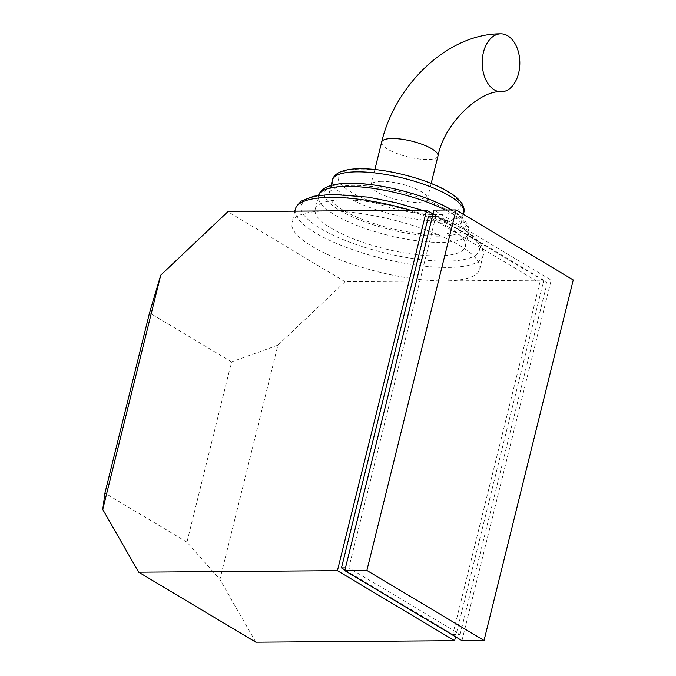 <?xml version="1.0" encoding="UTF-8"?>
<svg xmlns="http://www.w3.org/2000/svg" width="676" height="676" viewBox="0 0 676 676"><rect width="100%" height="100%" fill="white"/><g stroke="black" fill="none" stroke-linecap="round" stroke-linejoin="round"><path stroke-width="0.51" stroke-dasharray="3.38 2.54" d="M381.653 181.345A29.009 8.095 -166.1 0 0 371.065 184.886A29.009 8.095 -166.1 0 0 386.097 196.234A29.009 8.095 -166.1 0 0 416.805 202.352A29.009 8.095 -166.1 0 0 427.384 198.82A29.009 8.095 -166.1 0 0 412.352 187.463A29.009 8.095 -166.1 0 0 381.653 181.345M446.295 209.484A67.684 18.894 13.9 0 1 460.466 226.139A67.684 18.894 13.9 0 1 414.329 232.865A67.684 18.894 13.9 0 1 343.231 210.27A67.684 18.894 13.9 0 1 329.068 193.615A67.684 18.894 13.9 0 1 375.205 186.889A67.684 18.894 13.9 0 1 446.295 209.484M449.202 227.457A77.351 21.598 13.9 0 1 465.392 246.486A77.351 21.598 13.9 0 1 412.664 254.176A77.351 21.598 13.9 0 1 331.409 228.344A77.351 21.598 13.9 0 1 315.219 209.315A77.351 21.598 13.9 0 1 367.947 201.634A77.351 21.598 13.9 0 1 449.202 227.457M459.46 245.371A96.693 26.998 13.9 0 1 479.707 269.158A96.693 26.998 13.9 0 1 444.428 280.937A96.693 26.998 13.9 0 1 312.227 246.486A96.693 26.998 13.9 0 1 291.981 222.7A96.693 26.998 13.9 0 1 327.26 210.912A96.693 26.998 13.9 0 1 459.46 245.371M277.904 345.174L231.555 361.871L186.948 542.127L219.911 579.501L277.904 345.174L345.047 281.698L543.808 280.185L455.556 636.809M345.047 281.698L227.88 211.664M543.808 280.185L433.046 213.988M344.937 569.986L452.785 634.434L539.769 282.94L428.457 216.413M186.948 542.127L104.924 493.108M231.555 361.871L149.531 312.853M255.832 642.2L219.911 579.501M460.145 634.375L547.129 282.889L435.817 216.362L348.833 567.857L460.145 634.375L452.785 634.434M348.833 567.857L345.461 567.882M547.129 282.889L539.769 282.94M435.817 216.362L432.446 216.388M461.953 640.637L551.177 280.134L434 210.101M573.256 279.965L551.177 280.134M381.67 142.053A29.009 8.095 -166.1 0 0 387.737 149.193A29.009 8.095 -166.1 0 0 427.401 159.528A29.009 8.095 -166.1 0 0 437.98 155.987M295.327 209.18A96.693 26.998 -166.1 0 0 315.574 232.966A96.693 26.998 -166.1 0 0 417.134 265.245A96.693 26.998 -166.1 0 0 483.053 255.638A96.693 26.998 -166.1 0 0 462.807 231.851A96.693 26.998 -166.1 0 0 410.687 210.278M460.238 227.373A91.86 25.646 13.9 0 1 445.957 261.164A91.86 25.646 13.9 0 1 320.373 228.429A91.86 25.646 13.9 0 1 334.645 194.637A91.86 25.646 13.9 0 1 460.238 227.373M315.219 209.315L318.7 195.305A77.351 21.598 -166.1 0 0 318.565 195.803A77.351 21.598 -166.1 0 0 334.755 214.833A77.351 21.598 -166.1 0 0 416.01 240.656A77.351 21.598 -166.1 0 0 468.738 232.966A77.351 21.598 -166.1 0 0 452.54 213.937A77.351 21.598 -166.1 0 0 445.399 210.016M449.979 209.459A72.518 20.246 13.9 0 1 438.707 236.135A72.518 20.246 13.9 0 1 339.555 210.295A72.518 20.246 13.9 0 1 350.827 183.619A72.518 20.246 13.9 0 1 449.979 209.459M332.406 180.095A67.684 18.894 -166.1 0 0 346.577 196.75A67.684 18.894 -166.1 0 0 417.675 219.345A67.684 18.894 -166.1 0 0 463.812 212.619M447.081 191.485A62.851 17.551 13.9 0 1 437.304 214.613A62.851 17.551 13.9 0 1 351.376 192.212A62.851 17.551 13.9 0 1 361.145 169.093A62.851 17.551 13.9 0 1 447.081 191.485M371.065 184.886L374.867 169.541M479.707 269.158L483.053 255.638C483.999 254.48 483.509 251.185 481.582 245.751C477.205 238.687 470.538 232.688 461.607 227.727L421.883 210.194M465.392 246.486L468.738 232.966C469.592 230.829 469.034 227.736 467.065 223.663C462.612 217.571 457.373 212.957 451.34 209.814M463.398 214.3L460.466 226.139M294.837 211.157L291.981 222.7M331.071 185.494L329.068 193.615M427.384 198.82L431.178 183.475"/><path stroke-width="1.01" d="M507.71 35.769A29.009 18.81 -90.4 0 1 519.531 68.082A29.009 18.81 -90.4 0 1 501.237 91.809A29.009 18.81 -90.4 0 1 494.325 89.84A29.009 18.81 -90.4 0 1 482.503 57.536A29.009 18.81 -90.4 0 1 500.798 33.8A29.009 18.81 -90.4 0 1 507.71 35.769M227.88 211.664L426.64 210.16L337.425 570.662L138.665 572.175L102.744 509.476L104.924 493.108L149.531 312.853L160.736 275.149L227.88 211.664M455.556 636.809L454.593 640.696L337.425 570.662M433.046 213.988L426.64 210.16M432.446 216.388L428.457 216.413L341.473 567.908L344.937 569.986M454.593 640.696L255.832 642.2L138.665 572.175M160.736 275.149L102.744 509.476M345.461 567.882L341.473 567.908M344.785 570.612L461.953 640.637L484.041 640.468L573.256 279.965L456.089 209.932L434 210.101L344.785 570.612L366.874 570.443L484.041 640.468M456.089 209.932L366.874 570.443M501.237 91.809C482.157 89.469 444.909 121.055 437.98 155.987A29.009 8.095 -166.1 0 0 431.913 148.855A29.009 8.095 -166.1 0 0 392.249 138.521A29.009 8.095 -166.1 0 0 381.67 142.053C395.207 84.584 448.061 33.504 500.798 33.8M332.406 180.095C332.913 177.484 334.848 175.109 338.228 172.946C343.687 170.039 351.267 168.645 360.976 168.763C387.103 168.544 428.035 179.309 448.442 191.84C454.813 195.592 459.334 199.496 461.995 203.577C463.981 207.059 464.589 210.075 463.812 212.619A67.684 18.894 -166.1 0 0 449.641 195.964A67.684 18.894 -166.1 0 0 378.552 173.369A67.684 18.894 -166.1 0 0 332.406 180.095L331.071 185.494M410.687 210.278A96.693 26.998 -166.1 0 0 295.327 209.18L294.837 211.157M445.399 210.016A77.351 21.598 -166.1 0 0 367.136 187.59A77.351 21.598 -166.1 0 0 318.709 195.305M374.867 169.541L381.67 142.053M451.602 209.966L451.34 209.814C427.697 195.279 379.836 182.799 349.889 183.289C338.549 183.289 330.04 184.979 324.379 188.351C320.745 191.038 318.802 193.513 318.565 195.803M463.812 212.619L463.398 214.3M295.327 209.18L296.35 206.484L301.243 201.118L313.419 196.26L331.51 194.342L368.327 197.147L396.618 202.842L421.883 210.194M431.178 183.475L437.98 155.987"/></g></svg>

